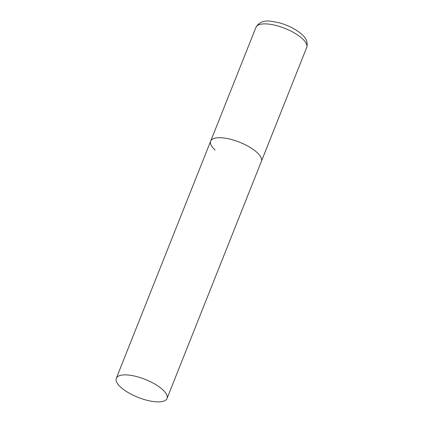 <?xml version="1.0" encoding="UTF-8"?>
<svg xmlns="http://www.w3.org/2000/svg" width="423" height="423" viewBox="0 0 423 423"><rect width="100%" height="100%" fill="white"/><g stroke="black" fill="none" stroke-linecap="round" stroke-linejoin="round"><path stroke-width="0.63" d="M256.946 152.402A27.294 9.671 21.7 0 1 261.403 161.311A27.294 9.671 -158.3 0 0 249.374 146.971A27.294 9.671 -158.3 0 0 221.245 137.761A27.294 9.671 -158.3 0 0 210.675 141.123A27.294 9.671 21.7 0 1 230.001 139.146A27.294 9.671 21.7 0 1 256.946 152.402M215.133 150.038A27.294 9.671 21.7 0 1 210.675 141.123L255.978 27.284A27.294 9.671 21.7 0 1 275.304 25.301A27.294 9.671 21.7 0 1 302.249 38.556A27.294 9.671 21.7 0 1 306.707 47.471C308.092 42.712 306.442 38.319 301.742 34.284C295.931 29.261 288.528 25.454 279.534 22.863C270.064 20.849 261.282 18.591 255.978 27.284M126.863 374.931A27.294 9.671 -158.3 0 0 116.293 378.299A27.294 9.671 -158.3 0 0 128.322 392.639A27.294 9.671 -158.3 0 0 156.452 401.85A27.294 9.671 -158.3 0 0 167.022 398.482A27.294 9.671 -158.3 0 0 154.992 384.142A27.294 9.671 -158.3 0 0 126.863 374.931M167.022 398.482L306.707 47.471M210.675 141.123L116.293 378.299"/></g></svg>
